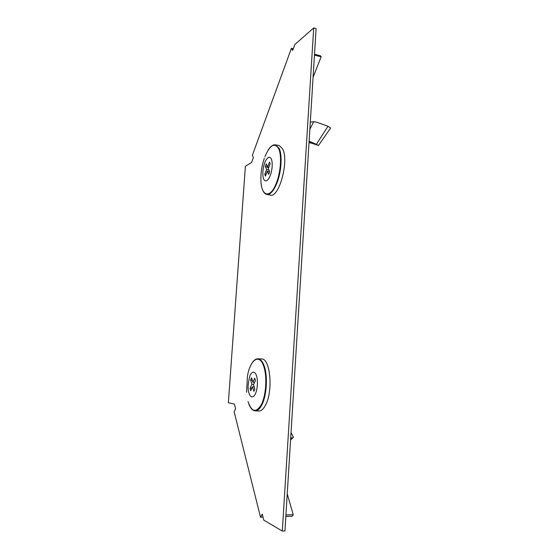 <?xml version="1.0" encoding="UTF-8"?>
<svg xmlns="http://www.w3.org/2000/svg" width="559" height="559" viewBox="0 0 559 559"><rect width="100%" height="100%" fill="white"/><g stroke="black" fill="none" stroke-linecap="round" stroke-linejoin="round"><path stroke-width="0.84" d="M282.295 531.05L263.764 520.143L262.241 514.112L260.515 517.208L234.165 411.829L235.584 408.713L234.417 404.101L228.358 402.697L245.394 166.226L251.599 162.473L253.381 157.617L252.402 155.213L291.414 48.305L292.692 50.401L294.859 44.489L313.711 27.95L282.295 531.05L284.929 530.945L316.101 28.6L313.711 27.95M293.279 48.787L291.414 48.305M314.451 55.103L321.132 56.815L313.075 77.352M314.507 54.244L320.433 55.774L321.132 56.815M263.003 517.131L260.515 517.208M285.922 514.937L293.23 514.727L287.228 493.876M285.824 516.439L292.315 516.243L293.23 514.727M290.666 438.396L293.447 437.257L291.029 432.547M290.568 440.031L293.447 437.257M256.588 376.102C257.545 378.59 258.181 387.499 255.379 393.899C252.423 399.706 249.545 395.807 248.902 392.725C247.511 388.805 247.917 383.006 250.104 375.32C252.934 369.478 255.896 372.979 256.588 376.102M258.705 411.026L258.88 411.04C261.326 411.047 263.603 408.957 265.714 404.765C273.379 390.364 270.116 357.921 261.549 358.969L257.951 358.801C255.386 358.815 253.101 360.779 251.082 364.678M252.395 380.588L250.607 379.889L251.592 377.751L252.864 382.23L254.743 378.157L255.435 380.546L253.548 384.62L254.848 389.183L253.842 391.328L252.556 386.765L250.691 390.783L250.027 388.386L251.878 384.368L250.607 379.889M252.556 386.765L254.163 386.779M252.864 382.23L254.583 382.384M251.878 384.368L253.625 384.459M250.027 388.386L252.039 387.876M309.106 141.259L311.656 143.188L309.015 142.692M311.656 143.188L318.469 145.494L330.642 128.018L327.979 126.25L316.387 144.313L318.469 145.494M309.581 141.392L316.387 144.313M310.294 122.121L313.711 121.687L316.569 122.183L327.979 126.25M309.854 129.262L313.711 121.687M270.214 175.582C269.117 178.894 265.693 183.527 263.645 179.041C261.815 174.038 263.534 165.59 264.763 162.774C265.811 159.553 269.172 154.647 271.346 158.973C273.288 163.927 271.499 172.766 270.214 175.582M267.139 194.483L269.99 195.007C278.648 199.151 289.366 161.272 282.658 148.994L279.304 145.536L278.585 145.41M269.487 162.068L270.2 163.71L268.306 168.629L269.648 171.774L268.648 174.373L267.314 171.222L265.448 176.078L264.756 174.415L266.615 169.566L265.301 166.47L266.287 163.892L267.6 166.98L269.487 162.068M266.615 169.566L268.872 169.95M268.627 167.798L265.301 166.47M264.756 174.415L266.21 174.087M267.314 171.222L269.55 171.529M267.6 166.98L268.837 167.253M248.014 401.467C251.648 412.242 256.148 413.192 261.514 404.325C266.021 395.199 267.195 377.297 264.002 367.151C259.865 352.792 250.159 359.116 247.427 376.389L246.568 392.299M248.825 404.01C250.446 408.343 252.584 410.62 255.246 410.844C257.664 410.851 259.921 408.762 262.01 404.569C266.608 395.506 267.817 377.073 264.519 366.977C262.835 361.729 260.641 359.004 257.951 358.801M309.05 142.203L309.819 142.825M264.337 158.26C262.087 164.751 260.955 171.25 260.934 177.755C260.214 195.776 269.773 200.325 276.307 183.212C280.814 172.025 281.911 155.353 278.627 148.533C274.483 142.286 269.906 145.019 264.91 156.723M262.08 188.404C263.058 191.758 264.547 193.749 266.552 194.378C270.018 195.028 273.428 191.388 276.782 183.443C281.387 172.249 282.512 155.088 279.13 148.373L275.818 144.921L279.304 145.536M255.246 410.844L258.88 411.04M275.818 144.921C273.225 144.362 270.661 146.081 268.124 150.071"/></g></svg>
